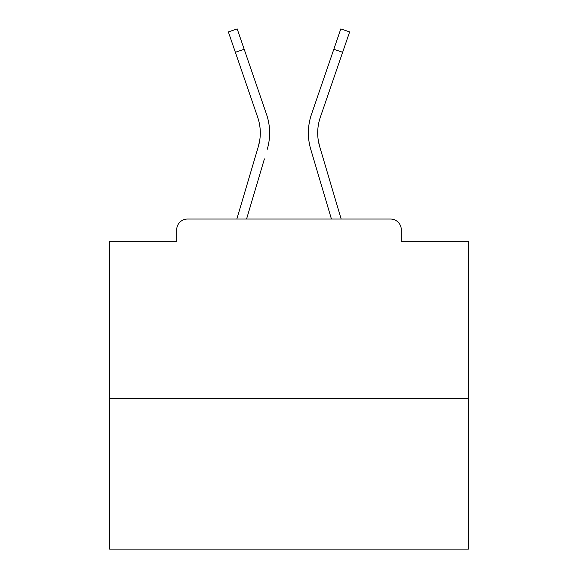 <?xml version="1.0" encoding="UTF-8"?>
<svg xmlns="http://www.w3.org/2000/svg" width="578" height="578" viewBox="0 0 578 578"><rect width="100%" height="100%" fill="white"/><g stroke="black" fill="none" stroke-linecap="round" stroke-linejoin="round"><path stroke-width="0.87" d="M401.291 241.286L401.291 229.806L401.291 241.286L468.382 241.286L468.382 549.1L109.618 549.1L109.618 241.286L176.709 241.286L176.709 229.806L176.709 241.286M468.382 398.423L109.618 398.423M401.291 229.806A10.765 10.765 0 0 0 390.526 219.04L187.474 219.04A10.765 10.765 0 0 0 176.709 229.806M390.526 219.04L341.165 219.04L319.685 146.61L318.268 140.295L319.685 146.61A48.075 48.075 0 0 1 320.306 117.327A48.075 48.075 0 0 0 317.698 132.94A48.075 48.075 0 0 1 320.306 117.327A48.075 48.075 0 0 0 317.698 132.94A48.075 48.075 0 0 1 320.306 117.327A48.075 48.075 0 0 0 317.698 132.94A48.075 48.075 0 0 1 320.306 117.327A48.075 48.075 0 0 0 317.698 132.94A48.075 48.075 0 0 1 320.306 117.327A48.075 48.075 0 0 0 317.698 132.94A48.075 48.075 0 0 1 320.306 117.327A48.075 48.075 0 0 0 317.698 132.94A48.075 48.075 0 0 1 320.306 117.327A48.075 48.075 0 0 0 317.698 132.94A48.075 48.075 0 0 1 320.306 117.327A48.075 48.075 0 0 0 317.698 132.94A48.075 48.075 0 0 1 320.306 117.327A48.075 48.075 0 0 0 317.698 132.94A48.075 48.075 0 0 1 320.306 117.327A48.075 48.075 0 0 0 317.698 132.94A48.075 48.075 0 0 1 320.306 117.327A48.075 48.075 0 0 0 317.698 132.94A48.075 48.075 0 0 1 320.306 117.327A48.075 48.075 0 0 0 317.698 132.94A48.075 48.075 0 0 1 320.306 117.327A48.075 48.075 0 0 0 317.698 132.94A48.075 48.075 0 0 1 320.306 117.327A48.075 48.075 0 0 0 317.698 132.94A48.075 48.075 0 0 1 320.306 117.327A48.075 48.075 0 0 0 317.698 132.94A48.075 48.075 0 0 1 320.306 117.327A48.075 48.075 0 0 0 317.698 132.94A48.075 48.075 0 0 1 320.306 117.327A48.075 48.075 0 0 0 317.698 132.94A48.075 48.075 0 0 1 320.306 117.327A48.075 48.075 0 0 0 317.698 132.94A48.075 48.075 0 0 1 320.306 117.327A48.075 48.075 0 0 0 317.698 132.94A48.075 48.075 0 0 1 320.306 117.327A48.075 48.075 0 0 0 317.698 132.94A48.075 48.075 0 0 1 320.306 117.327A48.075 48.075 0 0 0 317.698 132.94A48.075 48.075 0 0 1 320.306 117.327A48.075 48.075 0 0 0 317.698 132.94A48.075 48.075 0 0 1 320.306 117.327A48.075 48.075 0 0 0 317.698 132.94A48.075 48.075 0 0 1 320.306 117.327A48.075 48.075 0 0 0 317.698 132.94A48.075 48.075 0 0 1 320.306 117.327A48.075 48.075 0 0 0 317.698 132.94A48.075 48.075 0 0 1 320.306 117.327A48.075 48.075 0 0 0 317.698 132.94A48.075 48.075 0 0 1 320.306 117.327A48.075 48.075 0 0 0 317.698 132.94A48.075 48.075 0 0 1 320.306 117.327A48.075 48.075 0 0 0 317.698 132.94A48.075 48.075 0 0 1 320.306 117.327A48.075 48.075 0 0 0 317.698 132.94A48.075 48.075 0 0 1 320.306 117.327A48.075 48.075 0 0 0 317.698 132.94A48.075 48.075 0 0 1 320.306 117.327A48.075 48.075 0 0 0 317.698 132.94A48.075 48.075 0 0 1 320.306 117.327A48.075 48.075 0 0 0 317.698 132.94A48.075 48.075 0 0 1 320.306 117.327A48.075 48.075 0 0 0 317.698 132.94A48.075 48.075 0 0 1 320.306 117.327A48.075 48.075 0 0 0 317.698 132.94A48.075 48.075 0 0 1 320.306 117.327A48.075 48.075 0 0 0 317.698 132.94A48.075 48.075 0 0 1 320.306 117.327A48.075 48.075 0 0 0 317.698 132.94A48.075 48.075 0 0 1 320.306 117.327A48.075 48.075 0 0 0 317.698 132.94A48.075 48.075 0 0 1 320.306 117.327A48.075 48.075 0 0 0 317.698 132.94A48.075 48.075 0 0 1 320.306 117.327A48.075 48.075 0 0 0 317.698 132.94A48.075 48.075 0 0 1 320.306 117.327A48.075 48.075 0 0 0 317.698 132.94A48.075 48.075 0 0 1 320.306 117.327A48.075 48.075 0 0 0 317.698 132.94A48.075 48.075 0 0 1 320.306 117.327A48.075 48.075 0 0 0 317.698 132.94A48.075 48.075 0 0 1 320.306 117.327A48.075 48.075 0 0 0 317.698 132.94M235.362 52.287L228.368 31.927L237.19 28.9L244.183 49.26L235.362 52.287L257.694 117.327A48.075 48.075 0 0 1 258.315 146.61L259.732 140.295L258.315 146.61L259.732 140.295L258.315 146.61L259.732 140.295L258.315 146.61L259.732 140.295L258.315 146.61L259.732 140.295L258.315 146.61L259.732 140.295L258.315 146.61L259.732 140.295L258.315 146.61L259.732 140.295L258.315 146.61L259.732 140.295L258.315 146.61L259.732 140.295L258.315 146.61L259.732 140.295L258.315 146.61L259.732 140.295L258.315 146.61L259.732 140.295L258.315 146.61L259.732 140.295L258.315 146.61L259.732 140.295L258.315 146.61L259.732 140.295L258.315 146.61L259.732 140.295L258.315 146.61L259.732 140.295L258.315 146.61L259.732 140.295L258.315 146.61L259.732 140.295L258.315 146.61L259.732 140.295L258.315 146.61L259.732 140.295L258.315 146.61L259.732 140.295L258.315 146.61L259.732 140.295L258.315 146.61L259.732 140.295L258.315 146.61L259.732 140.295L258.315 146.61L259.732 140.295L258.315 146.61L259.732 140.295L258.315 146.61L259.732 140.295L258.315 146.61L259.732 140.295L258.315 146.61L259.732 140.295L258.315 146.61L259.732 140.295L258.315 146.61L259.732 140.295L258.315 146.61L259.732 140.295L258.315 146.61L259.732 140.295L258.315 146.61L259.732 140.295L258.315 146.61L259.732 140.295L258.315 146.61L259.732 140.295L258.315 146.61L259.732 140.295L258.315 146.61L259.732 140.295L258.315 146.61L259.732 140.295L258.315 146.61L259.732 140.295L258.315 146.61L259.732 140.295L258.315 146.61L236.836 219.04L255.462 156.241L236.836 219.04L255.462 156.241L236.836 219.04L255.462 156.241L236.836 219.04L255.462 156.241L236.836 219.04L255.462 156.241L236.836 219.04L255.462 156.241L236.836 219.04L255.462 156.241L236.836 219.04L255.462 156.241L236.836 219.04L255.462 156.241L236.836 219.04L255.462 156.241L236.836 219.04L255.462 156.241L236.836 219.04L255.462 156.241L236.836 219.04L255.462 156.241L236.836 219.04L255.462 156.241L236.836 219.04L255.462 156.241L236.836 219.04L255.462 156.241L236.836 219.04L255.462 156.241L236.836 219.04L255.462 156.241L236.836 219.04L255.462 156.241L236.836 219.04L255.462 156.241L236.836 219.04L255.462 156.241L236.836 219.04L187.474 219.04M246.568 219.04L264.406 158.892M313.594 158.892L310.74 149.261A57.403 57.403 0 0 1 311.484 114.299L340.81 28.9L349.632 31.927L320.306 117.327M257.694 117.327A48.075 48.075 0 0 1 260.302 132.94A48.075 48.075 0 0 0 257.694 117.327A48.075 48.075 0 0 1 260.302 132.94A48.075 48.075 0 0 0 257.694 117.327A48.075 48.075 0 0 1 260.302 132.94A48.075 48.075 0 0 0 257.694 117.327A48.075 48.075 0 0 1 260.302 132.94A48.075 48.075 0 0 0 257.694 117.327A48.075 48.075 0 0 1 260.302 132.94A48.075 48.075 0 0 0 257.694 117.327A48.075 48.075 0 0 1 260.302 132.94A48.075 48.075 0 0 0 257.694 117.327M267.26 149.261A57.403 57.403 0 0 0 266.516 114.299L244.183 49.26M266.516 114.299L256.531 85.226M331.432 219.04L310.74 149.261M311.484 114.299L321.469 85.226M342.638 52.287L333.817 49.26"/></g></svg>
